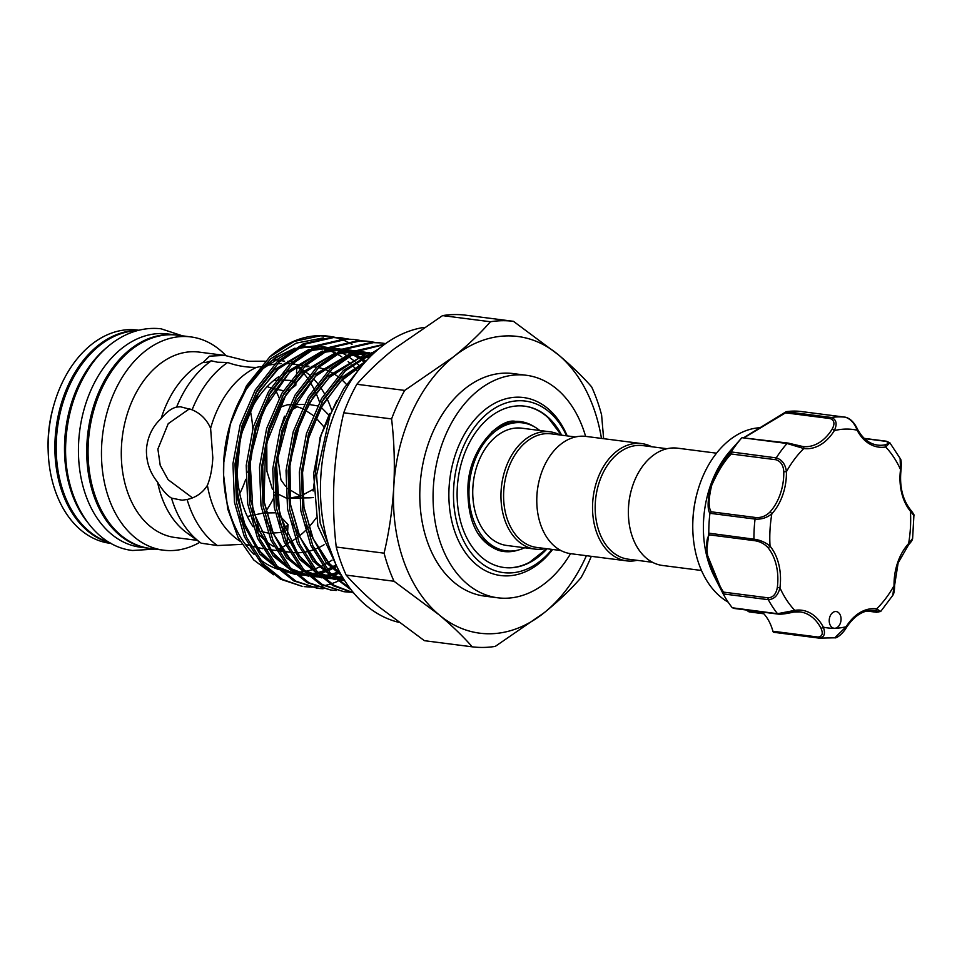 <?xml version="1.0" encoding="UTF-8"?>
<svg xmlns="http://www.w3.org/2000/svg" width="962" height="962" viewBox="0 0 962 962"><rect width="100%" height="100%" fill="white"/><g stroke="black" fill="none" stroke-linecap="round" stroke-linejoin="round"><path stroke-width="1.44" d="M108.586 346.067A107.504 75.072 97.3 0 0 64.731 440.211A107.504 75.072 97.3 0 0 86.183 520.526M136.628 330.724A107.504 75.072 97.3 0 0 56.433 439.153A107.504 75.072 97.3 0 0 109.44 542.46M176.78 335.113A107.504 75.072 97.3 0 0 176.118 335.017A107.504 75.072 97.3 0 0 86.965 443.073A107.504 75.072 97.3 0 0 148.737 548.268A107.504 75.072 97.3 0 0 149.399 548.352M176.118 335.017L167.821 333.958A107.504 75.072 97.3 0 0 78.668 442.003A107.504 75.072 97.3 0 0 140.44 547.21L148.737 548.268M908.032 544.805A1.864 0.95 -137.6 0 0 908.669 544.636A1.864 0.95 -137.6 0 0 908.621 543.542L912.613 538.467L913.9 515.512L910.425 511.207A1.864 1.118 -39.7 0 0 910.545 509.836C913.431 513.516 914.549 515.416 913.9 515.512M840.415 623.003A8.417 5.88 97.3 0 0 836.206 611.555A8.417 5.88 97.3 0 0 829.857 616.798A8.417 5.88 97.3 0 0 834.066 628.246A8.417 5.88 97.3 0 0 834.667 628.282A8.417 5.88 97.3 0 0 840.415 623.003M760.774 427.681A90.681 63.324 97.3 0 0 699.735 484.499A90.681 63.324 97.3 0 0 697.883 490.319A90.681 63.324 97.3 0 0 692.808 529.834A90.681 63.324 97.3 0 0 728.15 602.14M720.285 588.263L714.237 576.37A90.681 63.324 -82.7 0 1 710.353 485.858A90.681 63.324 -82.7 0 1 730.374 450.697L741.702 437.938M708.802 533.164L753.943 539.165C760.148 540.019 765.511 542.34 770.045 546.151A47.679 33.297 -82.7 0 1 779.942 587.818C778.09 595.346 774.218 599.302 768.313 599.687A111.243 77.681 -82.7 0 0 777.524 613.708L794.78 610.377A1.864 1.311 -99.5 0 1 793.482 612.06L778.811 613.996A1.864 1.311 -82.7 0 1 777.524 613.708L732.298 607.78A111.243 77.681 -82.7 0 1 723.268 594.047L706.505 552.801L708.802 533.164A111.243 77.681 -82.7 0 1 709.908 513.492C707.154 508.898 707.575 499.482 711.183 485.269C717.58 470.622 724.254 459.511 731.204 451.936A111.243 77.681 -82.7 0 1 741.798 437.842L741.798 437.842M744.251 437.433L785.545 412.229M744.564 437.469L785.533 412.842L786.243 411.688L831.36 417.484C836.435 419.48 837.421 423.857 834.331 430.615A1.864 0.734 -148.2 0 0 832.046 429.292C835.064 423.881 834.451 420.31 830.218 418.578L785.533 412.842L786.375 411.664A111.243 77.681 -82.7 0 1 800.252 411.399L845.538 417.219L800.408 411.423M701.466 570.478L662.469 565.464A59.127 41.282 -82.7 0 1 628.402 514.574L628.39 514.165A57.251 39.983 -82.7 0 1 631.589 489.201L631.709 488.804A59.127 41.282 -82.7 0 1 673.292 447.943A59.127 41.282 -82.7 0 1 677.537 448.172L716.534 453.186M628.402 514.574A59.127 41.282 -82.7 0 1 631.709 488.804M651.671 446.741A59.127 41.282 97.3 0 0 641.702 443.578L585.942 436.411A59.127 41.282 97.3 0 0 581.709 436.183A59.127 41.282 97.3 0 0 540.127 477.044A59.127 41.282 97.3 0 0 536.808 502.813A59.127 41.282 97.3 0 0 570.887 553.703L626.635 560.858A59.127 41.282 97.3 0 0 630.88 561.099A59.127 41.282 97.3 0 0 637.097 560.317M641.702 443.578A59.127 41.282 97.3 0 0 637.457 443.35A59.127 41.282 97.3 0 0 592.881 499.975A59.127 41.282 97.3 0 0 626.635 560.858M667.075 448.725L642.784 445.598A57.251 39.983 97.3 0 0 638.684 445.382A57.251 39.983 97.3 0 0 595.514 500.216A57.251 39.983 97.3 0 0 628.198 559.175L652.501 562.301M540.127 477.044L540.007 477.441A57.251 39.983 97.3 0 0 536.796 502.404L536.808 502.813M560.906 550.541L536.616 547.414A57.251 39.983 -82.7 0 1 503.932 488.455A57.251 39.983 -82.7 0 1 547.089 433.621A57.251 39.983 -82.7 0 1 551.202 433.838L575.492 436.964M545.502 548.556A59.127 41.282 -82.7 0 1 539.285 549.338A59.127 41.282 -82.7 0 1 535.052 549.098A59.127 41.282 -82.7 0 1 501.298 488.215A59.127 41.282 -82.7 0 1 545.875 431.589A59.127 41.282 -82.7 0 1 550.108 431.818A59.127 41.282 -82.7 0 1 560.088 434.98M535.052 549.098L506.842 545.478A59.127 41.282 -82.7 0 1 473.088 484.595A59.127 41.282 -82.7 0 1 517.664 427.958A59.127 41.282 -82.7 0 1 521.909 428.198L550.108 431.818M524.699 547.775A64.502 45.046 -82.7 0 1 510.786 551.058A64.502 45.046 -82.7 0 1 506.156 550.817A64.502 45.046 -82.7 0 1 469.336 484.391A64.502 45.046 -82.7 0 1 517.965 422.607A64.502 45.046 -82.7 0 1 522.582 422.859A64.502 45.046 -82.7 0 1 539.754 430.483M522.582 422.859L520.274 422.558A64.502 45.046 97.3 0 0 515.644 422.318A64.502 45.046 97.3 0 0 491.786 431.95M478.643 534.235A64.502 45.046 97.3 0 0 503.835 550.517L506.156 550.817M518.578 549.975A65.488 45.731 -82.7 0 1 498.737 550.444C474.603 540.969 467.52 516.329 467.917 487.89C468.434 448.641 499.951 417.941 515.319 421.344A65.488 45.731 -82.7 0 1 534.403 426.815M561.327 435.137L548.136 417.712A81.325 56.794 97.3 0 0 524.458 406.144M551.96 549.386A86.472 60.378 -82.7 0 1 509.559 572.943A86.472 60.378 -82.7 0 1 453.667 487.987A86.472 60.378 -82.7 0 1 519.191 400.733A86.472 60.378 -82.7 0 1 566.546 435.81M567.207 435.894A89.731 62.662 97.3 0 0 517.051 397.186A89.731 62.662 97.3 0 0 449.062 487.722A89.731 62.662 97.3 0 0 507.058 575.889A89.731 62.662 97.3 0 0 552.621 549.47M503.751 567.472A81.325 56.794 97.3 0 0 509.307 567.748A81.325 56.794 97.3 0 0 529.569 562.253L546.741 548.725M547.089 548.761A81.325 56.794 -82.7 0 1 509.848 567.82A81.325 56.794 -82.7 0 1 504.016 567.496A81.325 56.794 -82.7 0 1 457.587 483.754A81.325 56.794 -82.7 0 1 518.903 405.856A81.325 56.794 -82.7 0 1 524.735 406.168A81.325 56.794 -82.7 0 1 561.664 435.185M423.833 327.429A149.567 104.449 97.3 0 0 320.779 477.441A149.567 104.449 97.3 0 0 398.472 622.258M585.605 436.375A112.169 78.331 97.3 0 0 526.334 375.276L513.071 373.569A112.169 78.331 97.3 0 0 420.033 486.315A112.169 78.331 97.3 0 0 484.487 596.091L497.763 597.799A112.169 78.331 97.3 0 0 570.55 553.655M526.334 375.276A112.169 78.331 97.3 0 0 433.309 488.023A112.169 78.331 97.3 0 0 497.763 597.799M283.405 390.692L272.655 388.492M270.803 387.902L267.147 386.628M278.427 379.942L290.368 380.411M292.171 381L293.085 381.433M294.769 382.684L295.815 385.281L288.804 390.488M48.16 450.781L48.1 448.713A98.148 68.542 -82.7 0 1 48.256 437.133A98.148 68.542 -82.7 0 1 53.595 405.928L54.173 403.932A107.504 75.072 97.3 0 0 48.34 438.107A107.504 75.072 97.3 0 0 48.16 450.781A107.504 75.072 97.3 0 0 110.113 543.314L111.195 543.446M265.259 361.195L248.352 361.267L224.687 355.399L199.026 352.092A93.482 65.272 97.3 0 0 121.489 446.055A93.482 65.272 97.3 0 0 175.216 537.53L197.246 540.367M239.742 493.638A93.482 65.272 97.3 0 0 245.755 479.292M249.302 467.135A93.482 65.272 97.3 0 0 252.741 443.578A93.482 65.272 97.3 0 0 252.838 441.702M225.854 355.555A107.504 75.072 97.3 0 0 190.861 336.916A107.504 75.072 97.3 0 0 101.695 444.961A107.504 75.072 97.3 0 0 163.468 550.168A107.504 75.072 97.3 0 0 199.868 542.267M247.919 472.234A107.504 75.072 97.3 0 0 252.585 442.845M190.861 336.916L177.453 335.185A107.504 75.072 97.3 0 0 88.288 443.241A107.504 75.072 97.3 0 0 150.072 548.436L163.468 550.168M137.41 330.507A107.504 75.072 97.3 0 0 55.111 438.973A107.504 75.072 97.3 0 0 110.149 542.869M337.662 568.229L317.845 525.949L313.624 473.689L321.116 435.028L336.82 400.457M348.388 339.009L333.586 337.53L305.303 344.083L279.04 362.241L257.299 390.223L242.147 425.276L235.005 463.961L236.496 502.477L246.416 537.061L263.732 564.309L282.563 579.449L302.104 586.339L280.519 579.196L261.688 564.045L244.372 536.796L234.451 502.224L232.948 463.696L240.103 425.012L255.255 389.959L276.996 361.989L303.258 343.819L331.541 337.265L340.752 337.782M304.16 586.604L309.8 587.048M310.834 587.073L316.57 586.88M317.616 586.784L323.436 585.906M324.507 585.69L330.423 584.114M331.505 583.766L337.506 581.445M338.612 580.952L343.362 578.559M317.424 588.311L293.795 580.892L274.964 565.752L257.648 538.504L247.715 503.92L246.224 465.404L253.379 426.719L268.53 391.666L290.271 363.684L316.534 345.526L344.817 338.973L354.028 339.49L346.861 339.237L318.578 345.791L292.316 363.949L270.575 391.931L255.423 426.984L248.268 465.668L249.771 504.184L259.692 538.768L277.008 566.005L295.839 581.156L317.424 588.311L323.076 588.756M330.7 590.019L307.07 582.599L288.227 567.448L270.911 540.211L260.991 505.627L259.5 467.111L266.642 428.427L281.794 393.374L303.535 365.392L329.798 347.234L358.08 340.68L367.304 341.185L360.137 340.933L331.854 347.498L305.591 365.656L283.85 393.638L268.699 428.691L261.544 467.376L263.047 505.892L272.967 540.476L290.284 567.712L309.115 582.864L330.7 590.019L336.339 590.464M343.963 591.714L320.346 584.307L301.503 569.155L284.187 541.907L274.266 507.335L272.775 468.807L279.918 430.134L295.069 395.081L316.811 367.099L343.073 348.941L371.356 342.376L380.579 342.893L373.4 342.64L345.117 349.194L318.855 367.364L297.126 395.334L281.962 430.387L274.819 469.071L276.31 507.599L286.231 542.171L303.547 569.42L322.39 584.571L343.975 591.714L349.615 592.171M350.661 592.183L353.006 592.171M353.631 592.941L332.888 585.605L314.778 570.863L297.462 543.614L287.542 509.042L286.051 470.514L293.194 431.83L308.345 396.777L330.086 368.807L356.349 350.637L384.944 344.083M384.475 344.42L357.299 351.407L332.13 369.059L310.389 397.041L295.238 432.094L288.095 470.779L289.586 509.295L299.507 543.879L316.823 571.127L333.958 585.293L353.547 592.82M351.154 589.874L328.054 572.558L310.738 545.322L300.817 510.738L299.326 472.222L306.469 433.537L321.621 398.484L343.362 370.502L378.775 348.869M376.912 350.457L345.406 370.767L323.665 398.749L308.513 433.802L301.371 472.486L302.862 511.002L312.782 545.586L330.098 572.823L350.24 588.672M341.787 337.927L347.354 338.985M355.062 339.622L360.63 340.68M361.664 340.716L356.072 339.754M368.338 341.33L373.905 342.388M374.94 342.424L369.348 341.45M381.601 343.037L385.449 343.711M385.594 343.614L382.623 343.157M335.125 337.313L328.102 336.159A125.733 87.795 97.3 0 0 269.781 356.866L246.476 385.834L229.858 425.288A112.927 78.86 97.3 0 0 223.725 461.195A112.927 78.86 97.3 0 0 223.533 474.507L227.766 509.09L238.083 537.505L253.752 559.956L273.581 574.771M223.569 475.613A112.927 78.86 97.3 0 0 254.04 554.328M259.187 558.862A112.927 78.86 97.3 0 0 278.499 569.42M281.072 570.189A112.927 78.86 97.3 0 0 292.761 572.077M294.6 572.137A112.927 78.86 97.3 0 0 303.776 571.56M305.327 571.32A112.927 78.86 97.3 0 0 311.52 569.913M314.851 568.867A112.927 78.86 97.3 0 0 322.45 565.728M323.809 565.043A112.927 78.86 97.3 0 0 332.058 560.125M230.579 422.823L223.809 462.325L223.605 476.887M278.499 376.863A93.482 65.272 97.3 0 0 237.373 460.93A93.482 65.272 97.3 0 0 253.162 526.767M256.902 531.89A93.482 65.272 97.3 0 0 274.026 546.705M276.647 548.075A93.482 65.272 97.3 0 0 289.321 552.152M291.39 552.453A93.482 65.272 97.3 0 0 301.852 552.525M303.631 552.296A93.482 65.272 97.3 0 0 312.939 550.023M314.562 549.434A93.482 65.272 97.3 0 0 324.122 544.72M157.576 482.142C162.193 489.911 166.835 495.238 171.513 498.124L182.119 500.216L187.109 499.482C195.887 497.582 202.657 492.881 207.407 485.353C210.437 477.717 212.241 468.518 212.818 457.78L210.606 428.294C206.734 419.552 200.577 413.395 192.123 409.8L180.351 406.758L176.611 407.082C171.705 408.189 166.546 412.001 161.135 418.53C152.417 426.611 147.523 436.856 146.452 449.254C146.128 461.64 149.831 472.607 157.576 482.142A93.482 65.272 97.3 0 0 186.917 532.9L200.998 543.073A102.357 71.477 97.3 0 0 201.166 543.193L217.424 545.55L241.919 544.36M207.407 485.353A93.482 65.272 97.3 0 0 240.079 541.221M245.106 544.023A93.482 65.272 97.3 0 0 246.404 544.624L248.521 545.262M285.762 545.334L278.752 549.037M276.07 550.48L264.839 549.037M262.758 548.701L250.769 545.911M286.941 543.722A93.482 65.272 97.3 0 0 295.478 538.828M297.005 537.746A93.482 65.272 97.3 0 0 305.351 530.699M306.866 529.184A93.482 65.272 97.3 0 0 316.053 518.025M285.606 486.363L280.928 479.822L277.501 455.146M264.61 512.95A93.482 65.272 97.3 0 0 273.184 498.941M274.879 495.454A93.482 65.272 97.3 0 0 275.781 493.494M194.083 538.083L196.344 539.706M321.248 407.407L328.872 415.115M308.393 404.341L317.556 405.904M288.828 411.688L297.595 406.541M279.629 431.108L284.487 416.197M272.474 489.466L266.907 471.2L266.751 440.608M278.619 407.647L287.638 404.737L289.851 404.81M291.895 405.062L302.188 408.453M303.932 409.331L313.083 415.392M315.993 417.905L323.917 426.9M286.977 543.422L288.035 524.494L282.239 531.878M277.321 513.311L288.035 524.494M280.495 532.503L270.045 533.249M268.013 533.02L256.373 530.435M291.967 362.085L291.51 361.748A102.357 71.477 97.3 0 0 290.885 361.291L287.506 361.351M284.608 361.159L280.748 360.63M224.687 355.399L209.524 356.144L203.499 362.121C203.343 362.999 205.964 362.566 211.363 360.81L217.508 362.217L227.657 362.482C236.399 365.728 245.959 367.376 256.313 367.424L260.257 366.618M262.963 366.089L265.163 365.68M265.837 365.548L274.795 364.153M277.405 363.852L281.433 363.54M284.62 363.456L290.151 363.804M273.653 380.555L275.986 380.218M189.815 408.573L168.242 423.641L157.888 449.038L160.209 465.295L168.085 479.665L192.52 497.883M161.135 418.53A93.482 65.272 97.3 0 1 203.499 362.121L203.475 362.193M278.8 360.281L275.553 359.596L272.535 360.245M247.402 516.582L250.084 515.885M251.96 515.416L262.385 513.263M264.322 512.986L274.651 512.83M313.119 489.405L301.214 495.791M299.23 496.476L288.239 498.196M286.207 498.063L274.663 492.376M299.158 495.382L287.686 488.48M313.432 497.546L310.161 497.799M252.741 428.872A93.482 65.272 97.3 0 0 250.373 410.87M281.878 405.832A93.482 65.272 97.3 0 0 280.988 403.078M279.16 398.076A93.482 65.272 97.3 0 0 275.144 389.321M211.363 360.81A102.357 71.477 97.3 0 0 176.611 407.082M171.513 498.124A102.357 71.477 97.3 0 0 200.998 543.073M319.54 402.164A102.357 71.477 97.3 0 0 314.61 390.271M313.66 388.383A102.357 71.477 97.3 0 0 308.165 379.16M307.118 377.657A102.357 71.477 97.3 0 0 303.679 373.208M302.381 371.705A102.357 71.477 97.3 0 0 301.07 370.25M299.916 369.035A102.357 71.477 97.3 0 0 298.653 367.773M187.109 499.482A102.357 71.477 97.3 0 0 217.424 545.55M227.657 362.482A102.357 71.477 97.3 0 0 192.123 409.8M331.505 409.788A93.482 65.272 97.3 0 0 326.815 398.232M324.495 393.783A93.482 65.272 97.3 0 0 320.382 387.229M319.107 385.461A93.482 65.272 97.3 0 0 318.518 384.68M317.376 383.213A93.482 65.272 97.3 0 0 313.251 378.559M311.808 377.128A93.482 65.272 97.3 0 0 310.69 376.082M309.403 374.94A93.482 65.272 97.3 0 0 305.591 371.921A93.482 65.272 97.3 0 0 305.303 371.717M303.631 370.574A93.482 65.272 97.3 0 0 301.84 369.444M300.36 368.578A93.482 65.272 97.3 0 0 298.785 367.749M256.313 367.424A93.482 65.272 97.3 0 0 210.606 428.294M346.5 384.451A93.482 65.272 97.3 0 0 341.907 379.846M340.392 378.523A93.482 65.272 97.3 0 0 339.033 377.417M337.674 376.382A93.482 65.272 97.3 0 0 329.689 371.488M328.126 370.743A93.482 65.272 97.3 0 0 318.602 367.604M316.666 367.243A93.482 65.272 97.3 0 0 314.899 366.979A93.482 65.272 97.3 0 0 311.423 366.666M308.405 366.606A93.482 65.272 97.3 0 0 304.365 366.847M301.719 367.183A93.482 65.272 97.3 0 0 283.081 373.953M357.299 370.815A112.927 78.86 97.3 0 0 355.519 368.759M354.281 367.424A112.927 78.86 97.3 0 0 351.888 365.007M350.805 363.973A112.927 78.86 97.3 0 0 348.124 361.604M341.702 356.83A112.927 78.86 97.3 0 0 336.784 353.92M334.896 352.97A112.927 78.86 97.3 0 0 327.092 349.843M325.469 349.35A112.927 78.86 97.3 0 0 315.127 347.45M312.866 347.306A112.927 78.86 97.3 0 0 296.176 349.026M282.9 353.98A112.927 78.86 97.3 0 0 234.103 412.746M232.407 417.328A112.927 78.86 97.3 0 0 230.207 424.098M352.032 344.384A125.733 87.795 97.3 0 0 348.04 342.244M347.078 341.775A125.733 87.795 97.3 0 0 341.726 339.514M340.74 339.165A125.733 87.795 97.3 0 0 335.317 337.53M334.319 337.277A125.733 87.795 97.3 0 0 328.812 336.255M294.985 348.148L275.529 357.527L257.84 373.064L242.965 393.915L236.917 405.916L232.07 418.242L249.11 383.393L270.839 358.67L296.344 343.085L323.352 337.902M305.086 345.911L299.699 346.885M329.533 336.339L320.31 335.822L294.336 341.378L269.781 356.866M138.576 330.194L137.494 330.062A107.504 75.072 97.3 0 0 54.173 403.932M601.466 438.407A149.567 104.449 97.3 0 0 558.489 354.87A149.567 104.449 97.3 0 0 453.487 356.842A149.567 104.449 97.3 0 0 393.783 486.808A149.567 104.449 97.3 0 0 439.069 614.802A149.567 104.449 97.3 0 0 544.071 612.818A149.567 104.449 97.3 0 0 586.399 555.699M442.556 315.608L393.759 349.182C379.401 360.774 367.099 372.474 356.842 384.271L404.689 390.416L453.487 356.842C467.845 345.25 480.158 333.549 490.416 321.753L442.556 315.608A164.057 114.562 97.3 0 1 465.596 315.175L513.443 321.32L558.489 354.87C571.584 365.921 582.635 376.587 591.654 386.892A164.057 114.562 97.3 0 1 601.599 414.971L603.631 438.684M513.443 321.32A164.057 114.562 97.3 0 0 490.416 321.753M393.783 486.808C394.949 464.225 394.228 441.594 391.594 418.927L343.747 412.782C338.636 434.463 335.401 456.577 334.054 479.148C332.888 501.972 333.622 524.591 336.231 547.029L384.091 553.174C389.165 531.721 392.388 509.607 393.783 486.808M404.689 390.416A164.057 114.562 97.3 0 0 391.594 418.927M591.305 556.325A164.057 114.562 97.3 0 1 580.988 577.729C570.707 589.55 558.405 601.25 544.071 612.818L495.274 646.392A164.057 114.562 97.3 0 1 472.234 646.825C463.203 636.507 452.14 625.829 439.069 614.802L394.023 581.252L346.176 575.108C355.206 585.425 366.269 596.103 379.341 607.13L424.386 640.68L472.234 646.825M384.091 553.174A164.057 114.562 97.3 0 0 394.023 581.252M356.842 384.271A164.057 114.562 97.3 0 0 343.747 412.782M336.231 547.029A164.057 114.562 97.3 0 0 346.176 575.108M866.966 610.978L876.178 612.157C880.002 612.097 879.629 611.543 875.071 610.521A45.803 31.986 97.3 0 0 874.999 610.509C864.213 609.415 854.677 615.091 846.404 627.561C843.433 632.936 836.712 638.672 834.8 637.806L846.139 626.743A1.864 0.734 31.8 0 1 846.404 627.561M746.5 610.04L748.809 611.736A1.864 1.166 115 0 1 748.484 611.459M818.013 637.036C822.378 636.471 823.352 633.525 820.935 628.186A1.864 0.938 -27.5 0 0 823.34 627.176C825.697 633.826 824.254 637.469 819.023 638.107L773.893 632.311A1.864 1.311 -82.7 0 1 772.883 631.24L818.013 637.036A1.864 1.311 97.3 0 0 819.011 638.095A1.864 1.311 97.3 0 0 819.023 638.107L773.881 632.311M748.232 611.267L763.431 613.347A45.803 31.986 -82.7 0 1 772.883 631.24M731.204 451.936L776.238 457.888C782.022 459.62 785.425 464.225 786.423 471.693L783.789 471.753C783.405 465.283 780.783 461.279 775.913 459.74L731.216 453.992C724.398 460.966 717.892 471.404 711.724 485.305C708.453 498.725 708.285 507.551 711.219 511.808L709.908 513.492M768.193 597.847A1.864 1.311 -82.7 0 0 768.313 599.687L723.196 593.891L723.496 592.111L768.193 597.847C773.159 597.438 776.202 593.987 777.32 587.469A45.803 31.986 97.3 0 0 767.808 547.45C764.273 543.722 759.872 541.462 754.617 540.68L709.92 534.932C706.649 536.568 705.928 543.77 707.779 556.541C712.361 570.803 717.604 582.659 723.496 592.111M819.119 638.119L834.8 637.806M912.613 538.467C912.529 539.874 911.218 541.931 908.669 544.636L898.135 562.914L894.588 585.461C894.588 590.391 893.999 593.674 892.82 595.31L894.047 585.666A47.679 33.297 -82.7 0 1 897.702 562.469A47.679 33.297 -82.7 0 1 908.621 543.542A100.024 69.841 97.3 0 0 910.425 511.207A47.679 33.297 -82.7 0 1 900.54 469.552L900.119 458.429L889.862 442.785L885.689 446.981A1.864 1.311 -99.5 0 0 884.331 444.961C888.996 443.771 889.465 442.556 885.737 441.33L864.453 438.588M777.32 587.469L779.942 587.818A100.024 69.841 97.3 0 0 794.78 610.377A47.679 33.297 -82.7 0 1 823.34 627.176A100.024 69.841 97.3 0 0 834.667 628.282A100.024 69.841 97.3 0 0 846.139 626.743A47.679 33.297 -82.7 0 1 876.647 608.838L880.687 611.495L892.808 595.31M910.545 509.836C902.464 499.518 899.302 486.111 901.057 469.612L900.54 469.552A100.024 69.841 97.3 0 0 885.689 446.981A47.679 33.297 -82.7 0 1 857.13 430.194C854.725 423.533 850.853 419.204 845.514 417.207A1.864 1.311 -82.7 0 1 845.562 417.219A111.243 77.681 -82.7 0 0 831.36 417.484A1.864 1.311 -82.7 0 0 830.218 418.578M884.331 444.961A45.803 31.986 97.3 0 1 877.657 445.105C869.371 443.951 862.637 438.636 857.467 429.16A1.864 0.938 -27.5 0 1 857.13 430.194A100.024 69.841 97.3 0 0 834.331 430.615A47.679 33.297 -82.7 0 1 803.823 448.532L787.048 443.494L741.93 437.698L788.046 443.061A1.864 1.311 -82.7 0 1 788.359 443.157L802.741 446.5A45.803 31.986 97.3 0 0 802.825 446.512A45.803 31.986 97.3 0 0 832.046 429.292M711.219 511.808L755.916 517.544C761.195 517.869 765.812 516.101 769.78 512.217A45.803 31.986 97.3 0 0 783.789 471.753M802.825 446.512L802.741 446.5A1.864 1.335 -82.5 0 1 803.823 448.532A100.024 69.841 97.3 0 0 786.423 471.693A47.679 33.297 -82.7 0 1 771.849 513.816C766.882 517.809 761.279 519.564 755.062 519.083L709.944 513.287M894.588 585.461L894.047 585.666A100.024 69.841 97.3 0 1 876.647 608.838A1.864 1.335 97.5 0 1 875.071 610.521M749.049 611.796A1.864 1.166 115 0 1 748.809 611.736L746.247 610.004M769.78 512.217A1.864 0.95 -137.6 0 1 771.849 513.816A100.024 69.841 97.3 0 0 770.045 546.151A1.864 1.118 140.3 0 1 767.808 547.45M709.92 534.932L708.826 533.369M731.216 453.992L731.12 452.092M363.925 363.492L342.893 378.619L322.979 404.172L309.091 436.183L302.501 471.5L303.812 506.685L312.818 538.251L328.571 563.131L340.56 573.749M372.017 354.942L363.925 356.625M358.778 358.261L329.629 376.912L309.716 402.465L295.815 434.475L289.225 469.805L290.536 504.978L299.543 536.555L315.295 561.423L328.054 572.558M332.311 575.18L344.372 580.194L337.337 579.882M374.026 353.042L371.284 352.789M368.915 352.669L350.649 354.918M345.502 356.553L316.354 375.216L296.44 400.757L282.539 432.768L275.962 468.097L277.26 503.27L286.267 534.848L302.02 559.728L314.778 570.863M319.047 573.472L335.113 579.461M337.313 579.858L344.372 580.495M372.931 354.064L370.298 353.246M368.638 352.801L358.008 351.082M355.639 350.962L337.385 353.21M332.227 354.846L303.078 373.509L283.165 399.062L269.264 431.06L262.686 466.39L263.985 501.563L272.992 533.14L288.756 558.02L301.503 569.155M305.772 571.777L321.837 577.765M324.038 578.162L334.319 578.775M335.978 578.691L342.893 577.789M369.997 356.938L368.506 356.144M365.175 354.533L362.806 353.523M360.149 352.537L358.585 352.02M353.643 350.673L344.733 349.374M342.376 349.254L324.11 351.503M318.951 353.15L289.802 371.801L269.889 397.354L255.988 429.365L249.411 464.682L250.721 499.867L259.716 531.433L275.481 556.313L288.227 567.448M292.496 570.069L308.562 576.058M320.611 576.671L310.786 576.466L321.043 577.068M322.703 576.984L331.12 575.769M332.563 575.432L340.151 573.003M365.788 361.243L361.459 358.117M359.596 356.914L355.243 354.437M351.9 352.826L349.531 351.827M346.873 350.829L343.747 349.843M342.099 349.386L331.457 347.667M329.1 347.559L310.834 349.807M305.675 351.443L276.527 370.093L256.613 395.647L242.725 427.657L236.135 462.987L237.446 498.16L246.452 529.737L262.205 554.605L274.964 565.74M279.22 568.362L295.286 574.35M297.498 574.747L307.78 575.36M309.427 575.276L317.845 574.061M319.288 573.725L326.924 571.284M328.27 570.743L336.472 566.642M360.81 367.087L359.848 366.089M358.573 364.826L355.627 362.109M354.509 361.159L348.184 356.409M346.981 355.627L339.983 351.743M338.624 351.118L330.471 348.136M328.824 347.691L318.194 345.971M315.825 345.851L297.559 348.1M292.412 349.735L263.263 368.398L246.26 389.213L233.189 415.055M329.617 413.564L320.057 437.59L313.143 491.005M366.005 361.147L340.596 378.331L321.921 401.827M305.7 524.891L326.274 562.842L341.618 575.613M372.679 354.305L366.462 355.194M362.205 356.168L327.32 376.623L308.646 400.12M292.424 523.184L312.999 561.135L330.495 575.156M334.127 576.972L344.6 580.555M373.581 352.994L371.44 352.705M369.264 352.513L353.198 353.487M348.929 354.461L314.057 374.915L295.37 398.412M279.16 521.476L299.723 559.427L317.232 573.448M320.851 575.264L335.281 579.605M372.246 354.341L369.781 353.499M368.193 353.006L358.165 351.01M355.988 350.805L339.923 351.779M335.654 352.765L300.781 373.208L282.094 396.705M265.885 519.781L286.448 557.719L303.956 571.741M307.575 573.556L322.005 577.897M324.062 578.174L333.874 578.378M335.485 578.246L342.472 577.092M369.348 357.587L367.231 356.397M364.394 354.942L361.459 353.619M358.97 352.645L356.505 351.791M354.918 351.31L344.901 349.302M342.712 349.098L326.647 350.072M322.378 351.058L287.506 371.512L268.819 395.009M252.609 518.073L273.184 556.024L290.68 570.033M294.3 571.861L308.73 576.202M322.21 576.539L330.447 575.096M331.866 574.711L339.61 571.993M364.538 361.796L360.497 358.73M359.307 357.924L353.968 354.689M351.118 353.234L343.446 350.156M333.766 347.871L331.625 347.595M329.437 347.39L313.372 348.376M309.103 349.35L274.23 369.805L255.543 393.302M239.334 516.366L259.908 554.316L277.405 568.338M281.036 570.153L295.454 574.494M297.511 574.771L307.335 574.975M308.934 574.831L317.171 573.388M319.071 572.871L324.218 571.151M327.477 569.793L335.618 565.476M820.935 628.186A45.803 31.986 97.3 0 0 800.156 611.916A45.803 31.986 97.3 0 0 793.999 611.976M697.883 490.319L697.678 490.993A87.482 61.087 97.3 0 0 692.784 529.124L692.808 529.834M754.617 540.68A1.864 1.311 -82.7 0 1 753.943 539.165A111.243 77.681 -82.7 0 1 755.062 519.083A1.864 1.311 -82.7 0 1 755.916 517.544M775.913 459.74A1.864 1.311 -82.7 0 1 776.238 457.888A111.243 77.681 -82.7 0 1 787.048 443.494A1.864 1.311 -82.7 0 1 788.046 443.061L802.741 446.5M885.737 441.33A1.864 1.311 -82.7 0 1 886.339 441.209L864.213 438.359M876.875 612.229A1.864 1.311 -82.7 0 1 876.502 612.253L876.502 612.253A1.864 1.311 -82.7 0 1 876.178 612.157M800.156 611.916L793.758 612.048C786.435 613.732 781.252 614.417 778.21 614.105L733.297 608.345M155.098 549.086L132.6 550.492C91.318 546.079 62.025 495.093 65.909 440.548C67.605 413.708 75.18 389.802 88.648 368.855C103.523 345.166 130.255 325.3 161.063 328.8L182.479 335.834M361.351 366.534L343.795 388.504L330.098 414.862L316.582 475.24L320.154 522.907L335.918 564.574M340.764 337.782L342.809 338.047M278.114 550.745L289.346 552.188M304.172 404.425L292.099 404.653M289.899 404.689L287.638 404.737M295.815 385.281L296.043 381.18M296.236 377.862L296.356 375.649M296.512 372.787L296.765 368.23M310.161 497.811L301.359 497.967M299.338 498.015L289.394 498.196M295.262 364.454L293.29 363.023M292.195 364.057L303.427 365.5M305.471 365.764L308.934 366.209M311.58 366.546L314.899 366.979M335.437 565.223L327.212 569.468M325.853 570.033L318.169 572.57M316.714 572.931L308.237 574.194M306.577 574.278L296.224 573.629M294.011 573.22L277.946 567.027M273.713 564.333L258.934 550.336L243.206 521.127L236.051 484.62L240.56 435.726L259.199 391.642L279.04 368.049L303.992 352.549M309.139 350.817L327.465 348.328M329.858 348.436L340.584 350.12M342.244 350.565L350.469 353.595M351.839 354.232L358.874 358.201M360.077 359.006L364.141 361.977M339.406 571.632L331.445 574.278M329.99 574.627L321.512 575.889M319.841 575.985L309.499 575.336M307.287 574.927L291.209 568.734M286.977 566.041L272.138 551.972L252.958 510.822L249.964 459.235L263.095 410.678L289.382 372.474L317.268 354.257M322.414 352.525L340.74 350.036M343.133 350.132L353.86 351.827M355.519 352.272L363.732 355.303M365.103 355.94L368.975 357.972M342.171 576.575L334.788 577.597M333.117 577.681L322.763 577.044M320.55 576.635L304.485 570.43M300.252 567.748L290.103 559.03L273.461 533.838L263.997 501.142L265.644 445.574L285.991 394.673L306.289 370.839L330.543 355.952M335.678 354.232L354.016 351.743M356.397 351.839L361.796 352.429M368.795 353.98L371.969 354.99M343.891 579.425L336.039 578.751M333.826 578.33L317.761 572.137M313.528 569.456L298.701 555.399L279.569 514.466L276.455 463.155L289.43 414.55L315.584 376.214L343.819 357.66M348.953 355.928L367.292 353.451M369.673 353.547L373.148 353.86M343.759 579.22L331.036 573.845M326.803 571.151L316.714 562.505L300.084 537.433L290.608 504.906L289.923 463.167L300.204 422.138L312.951 397.438L329.401 377.393L357.094 359.367M362.229 357.636L371.236 355.7M340.067 572.859L329.172 563.347L313.179 538.744L303.956 507.106L302.465 472.991L308.441 438.588L321.404 407.13L340.175 381.589L363.299 364.213M763.828 613.78L749.53 611.94M697.678 490.993C694.083 503.451 692.448 516.161 692.784 529.124M744.191 437.421L786.014 411.784M889.85 442.785L886.339 441.209M857.467 429.16C854.352 422.522 850.384 418.542 845.538 417.219M901.057 469.612C901.514 462.878 901.202 459.151 900.119 458.429M866.81 611.014L876.502 612.253L880.687 611.495M720.466 588.624L723.256 594.035"/></g></svg>
